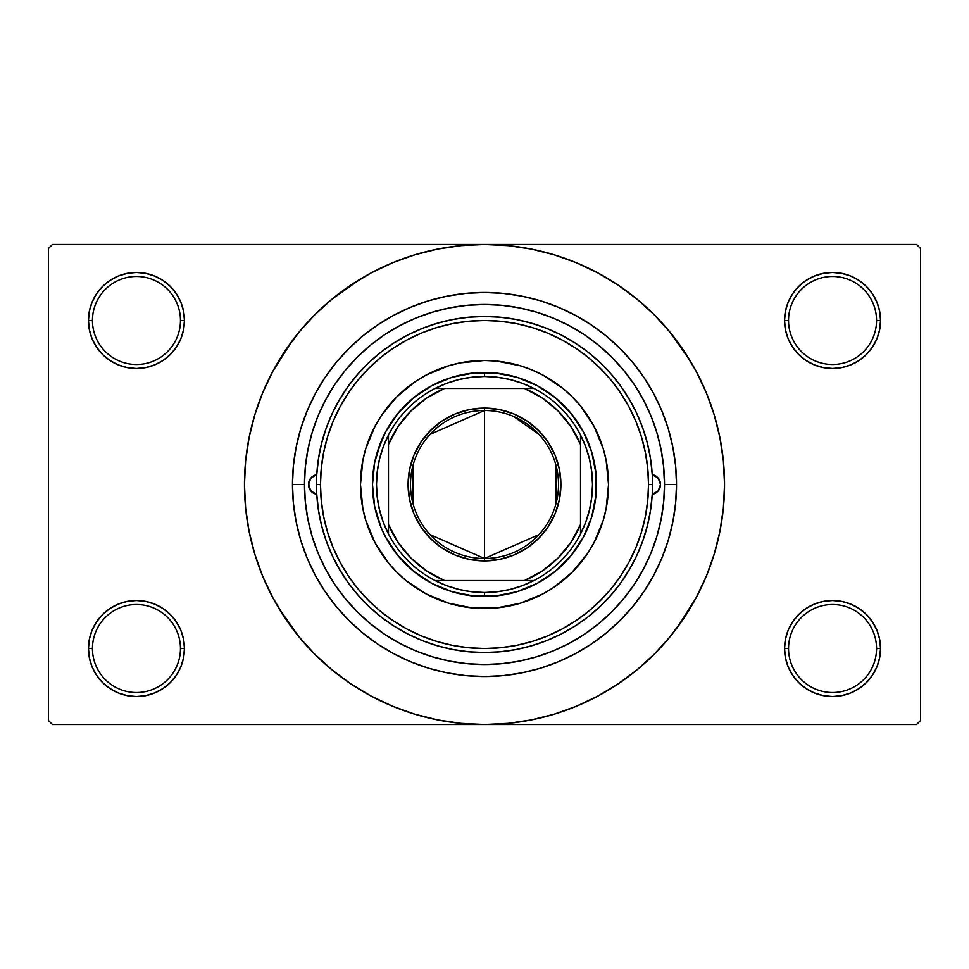 <?xml version="1.0" encoding="UTF-8"?>
<svg xmlns="http://www.w3.org/2000/svg" width="969" height="969" viewBox="0 0 969 969"><rect width="100%" height="100%" fill="white"/><g stroke="black" fill="none" stroke-linecap="round" stroke-linejoin="round"><path stroke-width="1.45" d="M876.545 648.515A44.005 44.005 0 0 0 832.541 604.511A44.005 44.005 0 0 0 788.536 648.515L784.539 648.515A48.002 48.002 0 0 1 832.541 600.514A48.002 48.002 0 0 1 880.542 648.515L876.545 648.515A44.005 44.005 0 0 1 832.541 692.52A44.005 44.005 0 0 1 788.536 648.515A44.005 44.005 0 0 1 832.541 604.511A44.005 44.005 0 0 1 876.545 648.515L880.542 648.515L879.622 639.152L876.897 630.153L872.451 621.844L866.48 614.576L859.212 608.605L850.915 604.172L841.904 601.434L832.541 600.514L823.178 601.434L814.166 604.172L805.869 608.605L798.589 614.576L792.63 621.844L788.185 630.153L785.459 639.152L784.539 648.515L785.459 657.878L788.185 666.89L792.63 675.187L798.589 682.467L805.869 688.438L814.166 692.871L823.178 695.597L832.541 696.529L841.904 695.597L850.915 692.871L859.212 688.438L866.48 682.467L872.451 675.187L876.897 666.89L879.622 657.878L880.542 648.515A48.002 48.002 0 0 1 832.541 696.529A48.002 48.002 0 0 1 784.539 648.515L788.536 648.515A44.005 44.005 0 0 0 832.541 692.52A44.005 44.005 0 0 0 876.545 648.515M180.464 648.515A44.005 44.005 0 0 0 136.459 604.511A44.005 44.005 0 0 0 92.455 648.515L88.458 648.515A48.002 48.002 0 0 1 136.459 600.514A48.002 48.002 0 0 1 184.461 648.515L180.464 648.515A44.005 44.005 0 0 1 136.459 692.52A44.005 44.005 0 0 1 92.455 648.515A44.005 44.005 0 0 1 136.459 604.511A44.005 44.005 0 0 1 180.464 648.515L184.461 648.515L183.541 639.152L180.815 630.153L176.37 621.844L170.411 614.576L163.131 608.605L154.834 604.172L145.822 601.434L136.459 600.514L127.096 601.434L118.085 604.172L109.788 608.605L102.52 614.576L96.549 621.844L92.103 630.153L89.378 639.152L88.458 648.515L89.378 657.878L92.103 666.89L96.549 675.187L102.52 682.467L109.788 688.438L118.085 692.871L127.096 695.597L136.459 696.529L145.822 695.597L154.834 692.871L163.131 688.438L170.411 682.467L176.37 675.187L180.815 666.89L183.541 657.878L184.461 648.515A48.002 48.002 0 0 1 136.459 696.529A48.002 48.002 0 0 1 88.458 648.515L92.455 648.515A44.005 44.005 0 0 0 136.459 692.52A44.005 44.005 0 0 0 180.464 648.515M180.464 320.485A44.005 44.005 0 0 0 136.459 276.48A44.005 44.005 0 0 0 92.455 320.485L88.458 320.485A48.002 48.002 0 0 1 136.459 272.471A48.002 48.002 0 0 1 184.461 320.485L180.464 320.485A44.005 44.005 0 0 1 136.459 364.489A44.005 44.005 0 0 1 92.455 320.485A44.005 44.005 0 0 1 136.459 276.48A44.005 44.005 0 0 1 180.464 320.485L184.461 320.485L183.541 311.122L180.815 302.11L176.37 293.813L170.411 286.533L163.131 280.562L154.834 276.129L145.822 273.403L136.459 272.471L127.096 273.403L118.085 276.129L109.788 280.562L102.52 286.533L96.549 293.813L92.103 302.11L89.378 311.122L88.458 320.485L89.378 329.848L92.103 338.847L96.549 347.156L102.52 354.424L109.788 360.395L118.085 364.828L127.096 367.566L136.459 368.486L145.822 367.566L154.834 364.828L163.131 360.395L170.411 354.424L176.37 347.156L180.815 338.847L183.541 329.848L184.461 320.485A48.002 48.002 0 0 1 136.459 368.486A48.002 48.002 0 0 1 88.458 320.485L92.455 320.485A44.005 44.005 0 0 0 136.459 364.489A44.005 44.005 0 0 0 180.464 320.485M876.545 320.485A44.005 44.005 0 0 0 832.541 276.48A44.005 44.005 0 0 0 788.536 320.485L784.539 320.485A48.002 48.002 0 0 1 832.541 272.471A48.002 48.002 0 0 1 880.542 320.485L876.545 320.485A44.005 44.005 0 0 1 832.541 364.489A44.005 44.005 0 0 1 788.536 320.485A44.005 44.005 0 0 1 832.541 276.48A44.005 44.005 0 0 1 876.545 320.485L880.542 320.485L879.622 311.122L876.897 302.11L872.451 293.813L866.48 286.533L859.212 280.562L850.915 276.129L841.904 273.403L832.541 272.471L823.178 273.403L814.166 276.129L805.869 280.562L798.589 286.533L792.63 293.813L788.185 302.11L785.459 311.122L784.539 320.485L785.459 329.848L788.185 338.847L792.63 347.156L798.589 354.424L805.869 360.395L814.166 364.828L823.178 367.566L832.541 368.486L841.904 367.566L850.915 364.828L859.212 360.395L866.48 354.424L872.451 347.156L876.897 338.847L879.622 329.848L880.542 320.485A48.002 48.002 0 0 1 832.541 368.486A48.002 48.002 0 0 1 784.539 320.485L788.536 320.485A44.005 44.005 0 0 0 832.541 364.489A44.005 44.005 0 0 0 876.545 320.485M653.397 422.193L657.648 435.238M676.519 484.5L664.516 484.5L676.519 484.5L675.599 503.323L672.837 521.964L668.259 540.242L661.9 557.987L653.845 575.017L644.155 591.187L632.939 606.315L620.281 620.281L606.315 632.939L591.187 644.155L575.017 653.845L557.987 661.9L540.242 668.259L521.964 672.837L503.323 675.599L484.5 676.519L465.677 675.599L447.036 672.837L428.758 668.259L411.013 661.9L393.983 653.845L377.813 644.155L362.685 632.939L348.719 620.281L336.061 606.315L324.845 591.187L315.155 575.017L307.1 557.987L300.741 540.242L296.163 521.964L293.401 503.323L292.481 484.5A192.019 192.019 0 0 1 484.5 292.481A192.019 192.019 0 0 1 676.519 484.5A192.019 192.019 0 0 1 484.5 676.519A192.019 192.019 0 0 1 292.481 484.5L293.401 465.677L296.163 447.036L300.741 428.758L307.1 411.013L315.155 393.983L324.845 377.813L336.061 362.685L348.719 348.719L362.685 336.061L377.813 324.845L393.983 315.155L411.013 307.1L428.758 300.741L447.036 296.163L465.677 293.401L484.5 292.481L503.323 293.401L521.964 296.163L540.242 300.741L557.987 307.1L575.017 315.155L591.187 324.845L606.315 336.061L620.281 348.719L632.939 362.685L644.155 377.813L653.845 393.983L661.9 411.013L668.259 428.758L672.837 447.036L675.599 465.677L676.519 484.5M304.484 484.439L292.481 484.5L304.484 484.5A180.016 180.016 0 0 1 484.5 304.484A180.016 180.016 0 0 1 664.516 484.5A180.016 180.016 0 0 1 484.5 664.516A180.016 180.016 0 0 1 304.484 484.5L305.344 502.148L307.936 519.626L312.236 536.753L318.183 553.396L325.741 569.36L334.814 584.513L345.339 598.709L357.21 611.79L370.291 623.661L384.487 634.186L399.64 643.259L415.604 650.817L432.247 656.764L449.374 661.064L466.852 663.656L484.5 664.516L502.148 663.656L519.626 661.064L536.753 656.764L553.396 650.817L569.36 643.259L584.513 634.186L598.709 623.661L611.79 611.79L623.661 598.709L634.186 584.513L643.259 569.36L650.817 553.396L656.764 536.753L661.064 519.626L663.656 502.148L664.516 484.5L663.402 464.502M677.295 627.488L696.19 597.643L706.256 576.349L714.189 554.171L719.919 531.327L723.371 508.022L724.533 484.5A240.033 240.033 0 0 1 484.5 724.533A240.033 240.033 0 0 1 244.467 484.5A240.033 240.033 0 0 1 484.5 244.467A240.033 240.033 0 0 1 724.533 484.5L723.371 460.978L719.919 437.673L714.189 414.829L706.256 392.651L696.19 371.357L684.078 351.153L670.039 332.234L654.22 314.78L636.766 298.961L617.847 284.922L604.511 276.625M278.624 607.902L298.961 636.766L314.78 654.22L332.234 670.039L351.153 684.078L371.357 696.19L392.651 706.256L414.829 714.189L437.673 719.919L460.978 723.371L484.5 724.533L916.553 724.533L920.55 720.524L920.55 248.476L920.55 720.524L916.553 724.533L52.447 724.533L48.45 720.524L48.45 248.476L52.447 244.467L484.5 244.467L52.447 244.467L48.45 248.476L48.45 720.524L52.447 724.533L484.5 724.533L508.022 723.371L531.327 719.919L554.171 714.189L576.349 706.256L597.643 696.19L617.847 684.078L636.766 670.039L654.22 654.22L670.039 636.766L684.078 617.847L692.375 604.511M916.553 244.467L484.5 244.467L916.553 244.467L920.55 248.476L916.553 244.467M663.402 504.498L663.656 502.148M572.194 396.805L563.171 388.642L572.194 396.805L580.358 405.829L593.876 426.045L603.178 448.502L606.134 460.311L608.52 484.5L606.134 508.689L603.178 520.498L593.876 542.955A124.02 124.02 0 0 0 608.52 484.5A124.02 124.02 0 0 1 484.5 608.52A124.02 124.02 0 0 1 360.48 484.5L362.866 460.311L365.822 448.502L375.124 426.045L381.386 415.604L396.805 396.805L415.604 381.386L426.045 375.124L448.502 365.822L460.311 362.866L484.5 360.48L496.661 361.086L520.498 365.822L531.957 369.928L542.955 375.124L563.207 388.666M651.737 417.869L649.666 412.903M645.548 404.061L642.156 397.605M555.479 319.067L548.733 316.33M539.527 313.096L532.393 310.964M523.054 308.663L515.702 307.209M471.879 304.92L464.72 305.574M454.655 306.967L447.908 308.239M437.14 310.819L431.435 312.478M385.444 334.184L380.054 337.878M366.27 620.245L371.696 624.787M380.054 631.122L385.444 634.816M431.435 656.522L437.213 658.193M447.908 660.761L454.655 662.033M515.702 661.791L523.054 660.337M532.393 658.036L539.527 655.904M633.241 585.906L637.069 580.043M642.156 571.395L645.548 564.939M649.666 556.097L651.737 551.143M607.902 690.376L617.847 684.078M690.376 361.098L670.039 332.234M361.098 278.624L332.234 298.961L314.78 314.78L298.961 332.234L284.922 351.153L276.625 364.489M291.705 341.512L272.81 371.357L262.744 392.651L254.811 414.829L249.081 437.673L245.629 460.978L244.467 484.5L245.629 508.022L249.081 531.327L254.811 554.171L262.744 576.349L272.81 597.643L284.922 617.847L298.961 636.766M351.153 684.078L364.489 692.375M798.589 286.533L792.63 293.813M788.185 338.847L789.456 341.645M180.815 302.11L176.37 293.813M145.822 273.403L136.459 272.471M154.834 364.828L157.123 363.811M170.411 354.424L176.37 347.156M180.815 630.153L179.544 627.355M170.411 682.467L176.37 675.187M814.166 604.172L811.877 605.189M798.589 614.576L792.63 621.844M788.185 666.89L792.63 675.187M823.178 695.597L832.541 696.529M617.847 284.922L597.643 272.81L576.349 262.744L554.171 254.811L531.327 249.081L508.022 245.629L484.5 244.467L460.978 245.629L437.673 249.081L414.829 254.811L392.651 262.744L371.357 272.81L351.153 284.922M316.766 494.36A10.005 10.005 0 0 1 308.481 484.5L310.831 478.056L316.766 474.64L318.45 458.858L321.611 443.305L326.226 428.116L332.246 413.436L339.634 399.385L348.319 386.098L358.203 373.683L369.225 362.261L381.277 351.929L394.25 342.772L408.022 334.899L422.484 328.346L437.503 323.186L452.935 319.467L468.645 317.226L484.5 316.475L500.355 317.226L516.065 319.467L531.496 323.186L546.516 328.346L560.978 334.899L574.75 342.772L587.723 351.929L599.775 362.261L610.797 373.683L620.681 386.098L629.365 399.385L636.754 413.436L642.774 428.116L647.389 443.305L650.55 458.858L652.234 474.64L658.169 478.056L660.519 484.5A10.005 10.005 0 0 1 652.234 494.36L650.55 510.142L647.389 525.695L642.774 540.884L636.754 555.564L629.365 569.615L620.681 582.902L610.797 595.317L599.775 606.739L587.723 617.071L574.75 626.228L560.978 634.101L546.516 640.654L531.496 645.814L516.065 649.533L500.355 651.774L484.5 652.525L468.645 651.774L452.935 649.533L437.503 645.814L422.484 640.654L408.022 634.101L394.25 626.228L381.277 617.071L369.225 606.739L358.203 595.317L348.319 582.902L339.634 569.615L332.246 555.564L326.226 540.884L321.611 525.695L318.45 510.142L316.766 494.36L310.831 490.944L308.481 484.5A10.005 10.005 0 0 1 316.766 474.64M375.124 426.057A124.02 124.02 0 0 0 375.124 542.943L365.822 520.498L362.866 508.689L360.48 484.5A124.02 124.02 0 0 1 484.5 360.48A124.02 124.02 0 0 1 608.52 484.5A124.02 124.02 0 0 0 593.876 426.057M375.136 542.979A124.02 124.02 0 0 0 388.557 563.086M388.714 563.268A124.02 124.02 0 0 0 405.732 580.286M405.914 580.443A124.02 124.02 0 0 0 426.021 593.864M426.057 593.876A124.02 124.02 0 0 0 542.943 593.876L520.498 603.178L496.661 607.914L472.339 607.914L448.502 603.178L426.045 593.876L405.829 580.358L396.805 572.194L388.642 563.171L375.124 542.955M542.979 593.864A124.02 124.02 0 0 0 563.086 580.443M563.268 580.286A124.02 124.02 0 0 0 580.286 563.268M580.443 563.086A124.02 124.02 0 0 0 593.864 542.979M316.475 484.5L320.485 484.5A164.015 164.015 0 0 1 484.5 320.485A164.015 164.015 0 0 1 648.515 484.5L652.525 484.5A168.025 168.025 0 0 0 484.5 316.475A168.025 168.025 0 0 0 316.475 484.5A168.025 168.025 0 0 1 484.5 316.475A168.025 168.025 0 0 1 652.525 484.5A168.025 168.025 0 0 1 484.5 652.525A168.025 168.025 0 0 1 316.475 484.5A168.025 168.025 0 0 0 484.5 652.525A168.025 168.025 0 0 0 652.525 484.5L648.515 484.5L647.728 468.427L645.366 452.499L641.454 436.886L636.039 421.733L629.147 407.186L620.875 393.378L611.294 380.454L600.477 368.523L588.546 357.706L575.622 348.125L561.814 339.853L547.267 332.961L532.114 327.546L516.501 323.634L500.573 321.272L484.5 320.485L468.427 321.272L452.499 323.634L436.886 327.546L421.733 332.961L407.186 339.853L393.378 348.125L380.454 357.706L368.523 368.523L357.706 380.454L348.125 393.378L339.853 407.186L332.961 421.733L327.546 436.886L323.634 452.499L321.272 468.427L320.485 484.5L321.272 500.573L323.634 516.501L327.546 532.114L332.961 547.267L339.853 561.814L348.125 575.622L357.706 588.546L368.523 600.477L380.454 611.294L393.378 620.875L407.186 629.147L421.733 636.039L436.886 641.454L452.499 645.366L468.427 647.728L484.5 648.515L500.573 647.728L516.501 645.366L532.114 641.454L547.267 636.039L561.814 629.147L575.622 620.875L588.546 611.294L600.477 600.477L611.294 588.546L620.875 575.622L629.147 561.814L636.039 547.267L641.454 532.114L645.366 516.501L647.728 500.573L648.515 484.5A164.015 164.015 0 0 1 484.5 648.515A164.015 164.015 0 0 1 320.485 484.5L316.475 484.5M663.656 466.852L661.064 449.374L656.764 432.247L650.817 415.604L643.259 399.64L634.186 384.487L623.661 370.291L611.79 357.21L598.709 345.339L584.513 334.814L569.36 325.741L553.396 318.183L536.753 312.236L519.626 307.936L502.148 305.344L484.5 304.484L466.852 305.344L449.374 307.936L432.247 312.236L415.604 318.183L399.64 325.741L384.487 334.814L370.291 345.339L357.21 357.21L345.339 370.291L334.814 384.487L325.741 399.64L318.183 415.604L312.236 432.247L307.936 449.374L305.344 466.852L304.484 484.5M652.234 474.64A10.005 10.005 0 0 1 660.519 484.5L658.169 490.944L652.234 494.36M656.655 431.883L655.432 428.032M654.584 425.512L653.966 423.78M653.094 421.382L652.694 420.34M651.749 417.905L650.817 415.604M432.247 312.236L415.604 318.183M312.236 536.753L318.183 553.396M536.753 656.764L553.396 650.817M377.304 451.99L385.71 431.702L397.908 413.436L413.436 397.908L431.702 385.71L451.99 377.304L473.526 373.029L495.474 373.029L517.01 377.304L537.298 385.71L555.564 397.908L571.092 413.436L583.29 431.702L591.696 451.99L595.971 473.526L595.971 495.474L591.696 517.01L583.29 537.298L571.092 555.564L555.564 571.092L537.298 583.29L517.01 591.696L495.474 595.971L473.526 595.971L451.99 591.696L431.702 583.29L413.436 571.092L397.908 555.564L385.71 537.298L381.011 527.366L374.64 506.351L372.484 484.5L374.64 462.649L381.011 441.634M593.876 542.955L587.614 553.396L572.194 572.194L553.396 587.614L542.955 593.876M531.957 369.928L520.498 365.822M396.805 396.805L388.642 405.829M369.928 437.043L365.822 448.502M396.805 572.194L405.829 580.358M437.043 599.072L448.502 603.178M572.194 572.194L580.358 563.171M599.072 531.957L603.178 520.498M591.696 517.01L587.989 527.366M451.99 591.696L441.634 587.989M517.01 377.304L527.366 381.011M593.864 426.021A124.02 124.02 0 0 0 580.443 405.914M580.286 405.732A124.02 124.02 0 0 0 563.268 388.714M563.086 388.557A124.02 124.02 0 0 0 542.979 375.136M542.943 375.124A124.02 124.02 0 0 0 426.057 375.124M426.021 375.136A124.02 124.02 0 0 0 405.914 388.557M405.732 388.714A124.02 124.02 0 0 0 388.714 405.732M388.557 405.914A124.02 124.02 0 0 0 375.136 426.021M652.319 494.335L658.012 491.126M657.588 491.574L659.865 488.061M659.756 488.328L660.519 484.5L659.756 480.672L655.686 475.936M656.074 476.179L652.319 474.665M316.681 474.665L311.412 477.426L308.675 482.55L309.244 488.328L313.314 493.064M312.926 492.821L316.681 494.335M538.982 534.597L484.5 558.507A74.007 74.007 0 0 0 558.507 484.5A74.007 74.007 0 0 0 484.5 410.493L484.5 408.094A76.406 76.406 0 0 1 560.906 484.5A76.406 76.406 0 0 1 484.5 560.906L484.5 410.493A74.007 74.007 0 0 1 558.507 484.5A74.007 74.007 0 0 1 484.5 558.507L430.018 534.597M513.522 416.416L538.982 434.403M556.109 465.81L556.109 503.19M388.484 533.98A108.007 108.007 0 0 1 388.484 435.02L383.3 446.757L379.533 459.04L377.256 471.685L376.493 484.5L377.256 497.315L379.533 509.96L383.3 522.243L388.484 533.98A108.007 108.007 0 0 0 435.02 580.516L446.757 585.7L459.04 589.467L471.685 591.744L484.5 592.507A108.007 108.007 0 0 1 435.02 580.516L533.98 580.516A108.007 108.007 0 0 1 484.5 592.507L497.315 591.744L509.96 589.467L522.243 585.7L533.98 580.516A108.007 108.007 0 0 0 580.516 533.98L585.7 522.243L589.467 509.96L591.744 497.315L592.507 484.5L591.744 471.685L589.467 459.04L585.7 446.757L580.516 435.02A108.007 108.007 0 0 1 580.516 533.98L580.516 435.02A108.007 108.007 0 0 0 533.98 388.484L522.243 383.3L509.96 379.533L497.315 377.256L484.5 376.493L484.5 372.484A112.016 112.016 0 0 0 372.484 484.5A112.016 112.016 0 0 0 484.5 596.516L484.5 592.507L484.5 596.516A112.016 112.016 0 0 1 372.484 484.5A112.016 112.016 0 0 1 484.5 372.484A112.016 112.016 0 0 1 596.516 484.5A112.016 112.016 0 0 1 484.5 596.516A112.016 112.016 0 0 0 596.516 484.5A112.016 112.016 0 0 0 484.5 372.484L484.5 376.493L471.685 377.256L459.04 379.533L446.757 383.3L435.02 388.484A108.007 108.007 0 0 1 533.98 388.484L435.02 388.484A108.007 108.007 0 0 0 388.484 435.02L388.484 533.98A108.007 108.007 0 0 0 435.02 580.516L524.508 580.516L542.374 570.923L558.047 558.047L570.923 542.374L580.516 524.508L580.516 444.492L570.923 426.626L558.047 410.953L542.374 398.077L524.508 388.484L444.492 388.484L426.626 398.077L410.953 410.953L398.077 426.626L388.484 444.492L388.484 524.508L398.077 542.374L410.953 558.047L426.626 570.923L444.492 580.516A104.01 104.01 0 0 1 388.484 524.508L388.484 533.98M484.5 408.094L499.41 409.56L513.74 413.908L526.954 420.97L538.534 430.466L548.03 442.046L555.092 455.26L559.44 469.59L560.906 484.5L559.44 499.41L555.092 513.74L548.03 526.954L538.534 538.534L526.954 548.03L513.74 555.092L499.41 559.44L484.5 560.906L469.59 559.44L455.26 555.092L442.046 548.03L430.466 538.534L420.97 526.954L413.908 513.74L409.56 499.41L408.094 484.5L409.56 469.59L413.908 455.26L420.97 442.046L430.466 430.466L442.046 420.97L455.26 413.908L469.59 409.56L484.5 408.094L484.5 558.507A74.007 74.007 0 0 1 410.493 484.5A74.007 74.007 0 0 1 484.5 410.493A74.007 74.007 0 0 0 410.493 484.5A74.007 74.007 0 0 0 484.5 558.507L484.5 560.906A76.406 76.406 0 0 1 408.094 484.5A76.406 76.406 0 0 1 484.5 408.094M533.98 388.484A108.007 108.007 0 0 1 580.516 435.02L580.516 444.492A104.01 104.01 0 0 0 524.508 388.484L533.98 388.484M580.516 533.98A108.007 108.007 0 0 1 533.98 580.516L524.508 580.516A104.01 104.01 0 0 0 580.516 524.508L580.516 533.98M388.484 435.02A108.007 108.007 0 0 1 435.02 388.484L444.492 388.484A104.01 104.01 0 0 0 388.484 444.492L388.484 435.02M412.891 503.19L412.891 465.81M430.018 434.403L484.5 410.493"/></g></svg>
